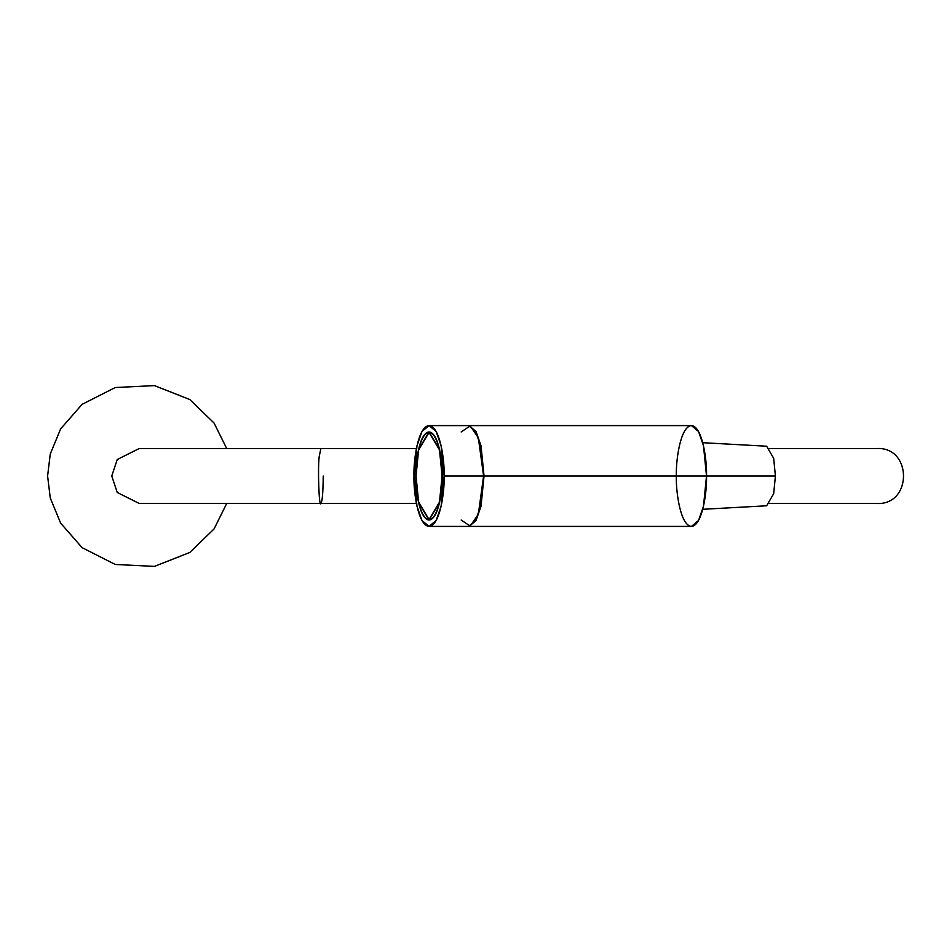 <?xml version="1.0" encoding="UTF-8"?>
<svg xmlns="http://www.w3.org/2000/svg" width="952" height="952" viewBox="0 0 952 952"><rect width="100%" height="100%" fill="white"/><g stroke="black" fill="none" stroke-linecap="round" stroke-linejoin="round"><path stroke-width="1.43" d="M416.036 476L418.642 449.88L429.055 432.458L439.479 449.88L442.085 476L439.479 502.12L429.055 519.542L418.642 502.12L416.036 476C415.512 488.733 419.415 518.947 429.055 519.542C438.693 518.947 442.609 488.733 442.085 476C442.609 463.267 438.693 433.053 429.055 432.458C419.415 433.053 415.512 463.267 416.036 476L415.893 476C415.358 463.124 419.308 432.577 429.055 431.97C438.801 432.577 442.751 463.124 442.228 476C442.751 488.876 438.801 519.423 429.055 520.03C419.308 519.423 415.358 488.876 415.893 476L418.523 502.418L429.055 520.03L439.598 502.418L442.228 476L439.598 449.582L429.055 431.97L418.523 449.582L416.036 476M416.417 503.501L320.872 503.501C322.3 501.752 323.085 492.577 323.228 476C323.085 492.577 322.3 501.752 320.872 503.501L416.417 503.501M416.417 448.499L320.872 448.499L319.206 456.555C317.635 468.146 319.063 508.261 320.872 503.501C319.063 508.261 317.635 468.146 319.206 456.555L320.872 448.499L139.254 448.499L117.263 459.507L111.753 476L117.263 492.493L139.266 503.501M702.754 509.296L766.646 505.786L773.667 493.719L775.416 476L773.667 458.281L766.646 446.214L702.754 442.704M775.416 476L706.515 476L775.416 476M484.032 476L481.022 506.25L476.048 520.482L468.955 526.408L475.917 520.72L480.962 506.476L484.032 476L706.515 476L703.492 445.75L698.53 431.518L691.438 425.592L468.955 425.592L476.048 431.518L481.022 445.75L484.032 476L706.515 476C707.122 490.744 702.6 525.718 691.438 526.408C680.275 525.718 675.753 490.744 676.36 476C675.753 461.256 680.275 426.282 691.438 425.592C702.6 426.282 707.122 461.256 706.515 476L703.492 506.25L698.53 520.482L691.438 526.408L468.955 526.408M47.6 476L50.266 454.044L60.63 428.888L82.122 404.326L115.275 387.535L154.474 385.62L189.757 399.519L214.045 423.021L226.683 448.499L214.045 423.021L189.757 399.519L154.474 385.62L115.275 387.535L82.122 404.326L60.63 428.888L50.266 454.044L47.6 476L50.266 497.955L60.63 523.112L82.122 547.674L115.275 564.465L154.474 566.38L189.757 552.481L214.045 528.979L226.683 503.501L214.045 528.979L189.757 552.481L154.474 566.38L115.275 564.465L82.122 547.674L60.63 523.112L50.266 497.955L47.6 476M429.055 526.408L468.515 526.408L475.619 520.482L480.582 506.25L483.592 476L444.132 476C444.739 461.256 440.217 426.282 429.055 425.592C417.892 426.282 413.37 461.256 413.977 476C413.37 490.744 417.892 525.718 429.055 526.408C440.217 525.718 444.739 490.744 444.132 476L441.121 506.25L436.159 520.482L429.055 526.408L421.962 520.482L417 506.25L413.977 476L417 445.75L421.962 431.518L429.055 425.592L436.159 431.518L441.121 445.75L444.132 476L483.592 476L480.582 445.75L475.619 431.518L468.515 425.592L429.055 425.592M461.173 431.97L470.169 425.889L478.332 437.73L483.592 476L478.332 514.27L470.169 526.111L461.173 520.03M431.018 519.542L429.055 519.542M431.018 432.458L429.055 432.458M769.93 448.499L876.899 448.499C912.373 446.809 912.373 505.191 876.899 503.501L769.93 503.501M320.872 503.501L139.254 503.501"/></g></svg>
